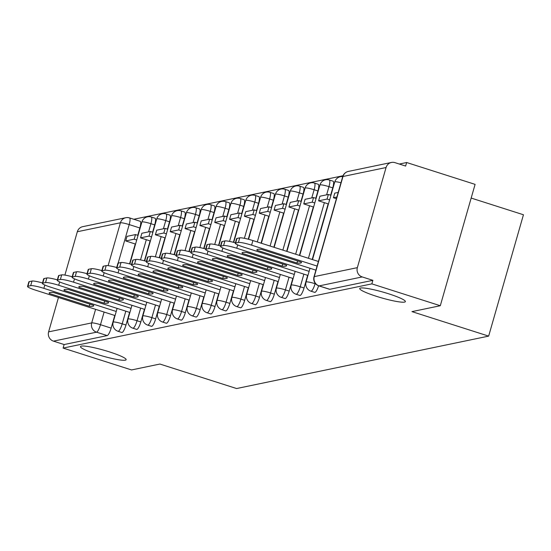 <?xml version="1.0" encoding="UTF-8"?>
<svg xmlns="http://www.w3.org/2000/svg" width="551" height="551" viewBox="0 0 551 551"><rect width="100%" height="100%" fill="white"/><g stroke="black" fill="none" stroke-linecap="round" stroke-linejoin="round"><path stroke-width="0.83" d="M376.471 296.335A23.741 2.975 16 0 1 359.734 288.524A23.741 2.975 16 0 1 388.648 293.8A23.741 2.975 16 0 1 405.384 301.611A23.741 2.975 16 0 1 376.471 296.335M97.217 354.41A23.741 2.975 16 0 1 80.48 346.6A23.741 2.975 16 0 1 109.394 351.875A23.741 2.975 16 0 1 126.131 359.693A23.741 2.975 16 0 1 97.217 354.41M314.525 292.25A7.418 1.708 -72.3 0 0 314.711 292.374A7.418 1.708 -72.3 0 0 314.945 292.381A7.418 1.708 -72.3 0 0 318.609 285.79M299.689 295.336A7.418 1.708 -72.3 0 0 299.875 295.46A7.418 1.708 -72.3 0 0 300.102 295.467A7.418 1.708 -72.3 0 0 304.035 287.994L300.254 286.789A7.418 1.708 107.7 0 1 296.321 294.262A7.418 1.708 107.7 0 1 296.094 294.255L299.875 295.46M284.846 298.422A7.418 1.708 -72.3 0 0 285.039 298.546A7.418 1.708 -72.3 0 0 285.266 298.552A7.418 1.708 -72.3 0 0 289.199 291.08L285.411 289.874A7.418 1.708 107.7 0 1 281.485 297.347A7.418 1.708 107.7 0 1 281.258 297.34L285.039 298.546M270.011 301.507A7.418 1.708 -72.3 0 0 270.204 301.631A7.418 1.708 -72.3 0 0 270.431 301.638A7.418 1.708 -72.3 0 0 274.357 294.165L270.575 292.96A7.418 1.708 107.7 0 1 266.643 300.433A7.418 1.708 107.7 0 1 266.415 300.426L270.204 301.631M255.175 304.593A7.418 1.708 -72.3 0 0 255.361 304.717A7.418 1.708 -72.3 0 0 255.588 304.724A7.418 1.708 -72.3 0 0 259.521 297.251L255.74 296.045A7.418 1.708 107.7 0 1 251.807 303.518A7.418 1.708 107.7 0 1 251.58 303.511L255.361 304.717M240.332 307.678A7.418 1.708 -72.3 0 0 240.525 307.802A7.418 1.708 -72.3 0 0 240.753 307.809A7.418 1.708 -72.3 0 0 244.685 300.336L240.904 299.131A7.418 1.708 107.7 0 1 236.971 306.604A7.418 1.708 107.7 0 1 236.744 306.597L240.525 307.802M225.497 310.764A7.418 1.708 -72.3 0 0 225.69 310.888A7.418 1.708 -72.3 0 0 225.917 310.895A7.418 1.708 -72.3 0 0 229.85 303.429L226.062 302.217A7.418 1.708 107.7 0 1 222.129 309.69A7.418 1.708 107.7 0 1 221.901 309.683L225.69 310.888M210.661 313.85A7.418 1.708 -72.3 0 0 210.847 313.974A7.418 1.708 -72.3 0 0 211.074 313.98A7.418 1.708 -72.3 0 0 215.007 306.514L211.226 305.302A7.418 1.708 107.7 0 1 207.293 312.775A7.418 1.708 107.7 0 1 207.066 312.768L210.847 313.974M195.819 316.935A7.418 1.708 -72.3 0 0 196.011 317.059A7.418 1.708 -72.3 0 0 196.239 317.066A7.418 1.708 -72.3 0 0 200.171 309.6L196.39 308.388A7.418 1.708 107.7 0 1 192.457 315.861A7.418 1.708 107.7 0 1 192.23 315.854L196.011 317.059M180.983 320.021A7.418 1.708 -72.3 0 0 181.176 320.145A7.418 1.708 -72.3 0 0 181.403 320.152A7.418 1.708 -72.3 0 0 185.336 312.686L181.548 311.473A7.418 1.708 107.7 0 1 177.622 318.946A7.418 1.708 107.7 0 1 177.388 318.939L181.176 320.145M166.147 323.106A7.418 1.708 -72.3 0 0 166.333 323.23A7.418 1.708 -72.3 0 0 166.567 323.244A7.418 1.708 -72.3 0 0 170.493 315.771L166.712 314.559A7.418 1.708 107.7 0 1 162.779 322.032A7.418 1.708 107.7 0 1 162.552 322.025L166.333 323.23M151.305 326.192A7.418 1.708 -72.3 0 0 151.497 326.316A7.418 1.708 -72.3 0 0 151.725 326.33A7.418 1.708 -72.3 0 0 155.657 318.857L151.876 317.645A7.418 1.708 107.7 0 1 147.944 325.118A7.418 1.708 107.7 0 1 147.716 325.111L151.497 326.316M136.469 329.278A7.418 1.708 -72.3 0 0 136.662 329.402A7.418 1.708 -72.3 0 0 136.889 329.415A7.418 1.708 -72.3 0 0 140.822 321.942L137.034 320.73A7.418 1.708 107.7 0 1 133.108 328.203A7.418 1.708 107.7 0 1 132.881 328.196L136.662 329.402M121.633 332.363A7.418 1.708 -72.3 0 0 121.826 332.487A7.418 1.708 -72.3 0 0 122.053 332.501A7.418 1.708 -72.3 0 0 125.979 325.028L122.198 323.816A7.418 1.708 107.7 0 1 118.265 331.289A7.418 1.708 107.7 0 1 118.038 331.282L121.826 332.487M440.297 305.729L411.955 311.625L488.654 336.117L236.599 388.538L159.9 364.046L131.558 369.941L63.11 348.08L371.849 283.875L440.297 305.729L475.093 184.371L406.652 162.517L399.323 164.04M343.046 175.741L133.797 219.264M471.167 198.064L523.45 214.759L488.654 336.117M406.652 162.517L405.632 166.058L394.971 162.648A7.418 7.163 78.3 0 0 386.065 167.532L357.351 267.655A7.418 7.163 78.3 0 0 362.207 276.933L319.119 285.893A7.418 1.708 107.7 0 1 318.891 285.886A7.418 1.708 107.7 0 1 318.678 285.735M371.849 283.875L372.869 280.335L362.207 276.933M139.982 221.302A7.418 1.708 107.7 0 1 140.209 221.309A7.418 1.708 107.7 0 1 139.858 227.983L137.757 235.305M135.264 243.99L129.561 263.895M114.773 315.461L111.144 328.114L100.482 324.704A7.418 1.708 107.7 0 1 96.549 332.177L53.461 341.138A7.418 7.163 -101.7 0 1 48.612 331.867L58.475 297.485M64.894 275.087L77.326 231.737A7.418 7.163 -101.7 0 1 82.691 226.675L125.78 217.714A7.418 7.163 -101.7 0 1 129.32 217.9A7.418 1.708 107.7 0 1 129.547 217.907A7.418 1.708 107.7 0 1 129.196 224.581L118.134 263.151M53.461 341.138L64.13 344.547L63.11 348.08M332.749 187.87L328.961 186.658A7.418 1.708 107.7 0 0 329.319 179.984L333.1 181.196A7.418 1.708 -72.3 0 1 332.749 187.87L330.648 195.185M328.155 203.877L312.21 259.487M307.665 275.348L304.035 287.994M317.906 190.956L314.125 189.744A7.418 1.708 107.7 0 0 314.483 183.07L318.264 184.282A7.418 1.708 -72.3 0 1 317.906 190.956L315.813 198.27M313.319 206.962L299.427 255.409M292.822 278.434L289.199 291.08M303.071 194.042L299.289 192.829A7.418 1.708 107.7 0 0 299.641 186.162L303.429 187.368A7.418 1.708 -72.3 0 1 303.071 194.042L300.97 201.363M298.484 210.048L286.644 251.325M277.986 281.52L274.357 294.165M288.235 197.127L284.447 195.915A7.418 1.708 107.7 0 0 284.805 189.248L288.586 190.453A7.418 1.708 -72.3 0 1 288.235 197.127L286.134 204.449M283.641 213.134L273.861 247.241M263.151 284.605L259.521 297.251M273.392 200.213L269.611 199.001A7.418 1.708 107.7 0 0 269.969 192.333L273.751 193.539A7.418 1.708 -72.3 0 1 273.392 200.213L271.299 207.534M268.805 216.219L261.078 243.163M248.308 287.691L244.685 300.336M258.557 203.298L254.776 202.086A7.418 1.708 107.7 0 0 255.127 195.419L258.915 196.624A7.418 1.708 -72.3 0 1 258.557 203.298L256.456 210.62M253.97 219.305L248.26 239.21M233.472 290.776L229.85 303.429M243.721 206.384L239.94 205.172A7.418 1.708 107.7 0 0 240.291 198.505L244.072 199.71A7.418 1.708 -72.3 0 1 243.721 206.384L241.62 213.705M239.127 222.39L233.424 242.295M218.637 293.862L215.007 306.514M228.885 209.47L225.097 208.264A7.418 1.708 107.7 0 0 225.455 201.59L229.237 202.796A7.418 1.708 -72.3 0 1 228.885 209.47L226.785 216.791M224.291 225.476L218.582 245.381M203.801 296.948L200.171 309.6M214.043 212.555L210.262 211.35A7.418 1.708 107.7 0 0 210.613 204.676L214.401 205.881A7.418 1.708 -72.3 0 1 214.043 212.555L211.942 219.877M209.456 228.562L203.746 248.467M188.959 300.033L185.336 312.686M199.207 215.641L195.426 214.435A7.418 1.708 107.7 0 0 195.777 207.761L199.558 208.967A7.418 1.708 -72.3 0 1 199.207 215.641L197.106 222.962M194.613 231.647L188.91 251.552M174.123 303.119L170.493 315.771M184.371 218.726L180.583 217.521A7.418 1.708 107.7 0 0 180.942 210.847L184.723 212.052A7.418 1.708 -72.3 0 1 184.371 218.726L182.271 226.048M179.778 234.733L174.068 254.638M159.287 306.204L155.657 318.857M169.529 221.812L165.748 220.607A7.418 1.708 107.7 0 0 166.106 213.933L169.887 215.138A7.418 1.708 -72.3 0 1 169.529 221.812L167.435 229.133M164.942 237.818L159.232 257.723M144.445 309.29L140.822 321.942M154.693 224.898L150.912 223.692A7.418 1.708 107.7 0 0 151.263 217.018L155.051 218.224A7.418 1.708 -72.3 0 1 154.693 224.898L152.593 232.219M150.106 240.904L144.396 260.809M129.609 312.376L125.979 325.028M372.869 280.335L329.78 289.296A7.418 1.708 107.7 0 1 329.553 289.289A7.418 1.708 107.7 0 1 329.36 289.165M64.13 344.547L107.211 335.587A7.418 1.708 -72.3 0 0 111.144 328.114M116.233 311.467L43.86 288.352A11.13 1.398 -164 0 0 30.691 285.652L27.929 286.224A11.13 1.398 16 0 0 27.55 286.451A11.13 1.398 16 0 0 35.395 290.115L115.063 315.558M53.654 292.56A23.004 2.886 -164 0 0 49.163 293.001A23.004 2.886 -164 0 0 49.28 293.469L89.228 306.225A23.004 2.886 16 0 0 93.725 305.791A23.004 2.886 16 0 0 93.608 305.316L53.654 292.56M135.491 234.581L127.026 236.345L125.711 240.939L134.175 239.182L135.491 234.581L138.046 235.394M136.724 239.995L134.175 239.182M135.553 244.086L125.711 240.939M27.55 286.451L28.866 281.857A11.13 1.398 16 0 1 29.251 281.63L27.929 286.224M42.51 282.952A11.13 1.398 -164 0 0 32.006 281.051L29.251 281.63M89.834 304.118L89.228 306.225M49.514 292.664L49.28 293.469M131.069 308.381L58.695 285.266A11.13 1.398 -164 0 0 45.526 282.567L42.771 283.138A11.13 1.398 16 0 0 42.386 283.366A11.13 1.398 16 0 0 50.231 287.03L129.898 312.472M68.496 289.475A23.004 2.886 -164 0 0 63.999 289.916A23.004 2.886 -164 0 0 64.116 290.384L104.07 303.14A23.004 2.886 16 0 0 108.561 302.706A23.004 2.886 16 0 0 108.444 302.23L68.496 289.475M150.333 231.496L141.869 233.259L140.546 237.853L149.011 236.097L150.333 231.496L152.882 232.308M151.566 236.909L149.011 236.097M150.389 241.001L140.546 237.853M42.386 283.366L43.708 278.765A11.13 1.398 16 0 1 44.087 278.544L42.771 283.138M57.345 279.867A11.13 1.398 -164 0 0 46.849 277.966L44.087 278.544M104.676 301.025L104.07 303.14M64.35 289.578L64.116 290.384M145.912 305.295L73.538 282.181A11.13 1.398 -164 0 0 60.362 279.481L57.607 280.053A11.13 1.398 16 0 0 57.228 280.28A11.13 1.398 16 0 0 65.073 283.944L144.734 309.386M83.332 286.389A23.004 2.886 -164 0 0 78.834 286.83A23.004 2.886 -164 0 0 78.958 287.298L118.906 300.054A23.004 2.886 16 0 0 123.403 299.62A23.004 2.886 16 0 0 123.279 299.145L83.332 286.389M165.169 228.41L156.704 230.173L155.382 234.767L163.847 233.011L165.169 228.41L167.724 229.223M166.402 233.824L163.847 233.011M165.231 237.915L155.382 234.767M57.228 280.28L58.544 275.679A11.13 1.398 16 0 1 58.923 275.452L57.607 280.053M72.181 276.774A11.13 1.398 -164 0 0 61.684 274.88L58.923 275.452M119.512 297.939L118.906 300.054M79.186 286.492L78.958 287.298M160.747 302.21L88.374 279.095A11.13 1.398 -164 0 0 75.205 276.395L72.443 276.967A11.13 1.398 16 0 0 72.064 277.194A11.13 1.398 16 0 0 79.909 280.858L159.576 306.294M98.168 283.304A23.004 2.886 -164 0 0 93.67 283.744A23.004 2.886 -164 0 0 93.794 284.213L133.741 296.968A23.004 2.886 16 0 0 138.239 296.534A23.004 2.886 16 0 0 138.115 296.059L98.168 283.304M180.005 225.325L171.54 227.088L170.225 231.682L178.689 229.925L180.005 225.325L182.56 226.137M181.238 230.738L178.689 229.925M180.067 234.829L170.225 231.682M72.064 277.194L73.379 272.593A11.13 1.398 16 0 1 73.765 272.366L72.443 276.967M87.024 273.689A11.13 1.398 -164 0 0 76.52 271.795L73.765 272.366M134.348 294.854L133.741 296.968M94.028 283.407L93.794 284.213M175.583 299.124L103.209 276.01A11.13 1.398 -164 0 0 90.04 273.31L87.278 273.881A11.13 1.398 16 0 0 86.9 274.109A11.13 1.398 16 0 0 94.744 277.773L174.412 303.208M113.003 280.218A23.004 2.886 -164 0 0 108.513 280.659A23.004 2.886 -164 0 0 108.63 281.127L148.584 293.883A23.004 2.886 16 0 0 153.075 293.449A23.004 2.886 16 0 0 152.958 292.974L113.003 280.218M194.847 222.239L186.376 223.995L185.06 228.596L193.525 226.84L194.847 222.239L197.396 223.052M196.08 227.653L193.525 226.84M194.902 231.744L185.06 228.596M86.9 274.109L88.222 269.508A11.13 1.398 16 0 1 88.601 269.281L87.278 273.881M101.859 270.603A11.13 1.398 -164 0 0 91.356 268.709L88.601 269.281M149.19 291.768L148.584 293.883M108.864 280.321L108.63 281.127M190.419 296.039L118.052 272.924A11.13 1.398 -164 0 0 104.876 270.224L102.121 270.796A11.13 1.398 16 0 0 101.742 271.023A11.13 1.398 16 0 0 109.587 274.687L189.248 300.123M127.846 277.132A23.004 2.886 -164 0 0 123.348 277.566A23.004 2.886 -164 0 0 123.472 278.041L163.42 290.797A23.004 2.886 16 0 0 167.917 290.356A23.004 2.886 16 0 0 167.793 289.888L127.846 277.132M209.683 219.153L201.218 220.91L199.896 225.511L208.361 223.754L209.683 219.153L212.231 219.966M210.916 224.567L208.361 223.754M209.745 228.658L199.896 225.511M101.742 271.023L103.058 266.422A11.13 1.398 16 0 1 103.436 266.195L102.121 270.796M116.695 267.517A11.13 1.398 -164 0 0 106.198 265.623L103.436 266.195M164.026 288.683L163.42 290.797M123.699 277.236L123.472 278.041M205.261 292.953L132.887 269.838A11.13 1.398 -164 0 0 119.719 267.139L116.957 267.71A11.13 1.398 16 0 0 116.578 267.938A11.13 1.398 16 0 0 124.423 271.602L204.09 297.037M142.681 274.047A23.004 2.886 -164 0 0 138.184 274.481A23.004 2.886 -164 0 0 138.308 274.956L178.255 287.712A23.004 2.886 16 0 0 182.753 287.271A23.004 2.886 16 0 0 182.629 286.802L142.681 274.047M224.519 216.068L216.054 217.824L214.738 222.425L223.203 220.669L224.519 216.068L227.074 216.88M225.752 221.481L223.203 220.669M224.581 225.573L214.738 222.425M116.578 267.938L117.893 263.337A11.13 1.398 16 0 1 118.279 263.109L116.957 267.71M131.537 264.432A11.13 1.398 -164 0 0 121.034 262.538L118.279 263.109M178.861 285.597L178.255 287.712M138.535 274.15L138.308 274.956M220.097 289.867L147.723 266.753A11.13 1.398 -164 0 0 134.554 264.053L131.792 264.625A11.13 1.398 16 0 0 131.413 264.852A11.13 1.398 16 0 0 139.258 268.516L218.926 293.952M157.517 270.961A23.004 2.886 -164 0 0 153.026 271.395A23.004 2.886 -164 0 0 153.144 271.87L193.091 284.626A23.004 2.886 16 0 0 197.589 284.185A23.004 2.886 16 0 0 197.472 283.717L157.517 270.961M239.354 212.982L230.89 214.738L229.574 219.339L238.039 217.583L239.354 212.982L241.91 213.795M240.594 218.396L238.039 217.583M239.416 222.487L229.574 219.339M131.413 264.852L132.736 260.251A11.13 1.398 16 0 1 133.115 260.024L131.792 264.625M146.373 261.346A11.13 1.398 -164 0 0 135.87 259.452L133.115 260.024M193.697 282.511L193.091 284.626M153.378 271.064L153.144 271.87M234.933 286.782L162.566 263.667A11.13 1.398 -164 0 0 149.39 260.967L146.635 261.539A11.13 1.398 16 0 0 146.249 261.766A11.13 1.398 16 0 0 154.094 265.43L233.762 290.866M172.36 267.876A23.004 2.886 -164 0 0 167.862 268.309A23.004 2.886 -164 0 0 167.979 268.785L207.934 281.54A23.004 2.886 16 0 0 212.424 281.1A23.004 2.886 16 0 0 212.307 280.631L172.36 267.876M254.197 209.897L245.732 211.653L244.41 216.254L252.875 214.491L254.197 209.897L256.745 210.709M255.43 215.31L252.875 214.491M254.259 219.401L244.41 216.254M146.249 261.766L147.572 257.165A11.13 1.398 16 0 1 147.95 256.938L146.635 261.539M161.209 258.261A11.13 1.398 -164 0 0 150.712 256.367L147.95 256.938M208.54 279.426L207.934 281.54M168.213 267.979L167.979 268.785M249.775 283.689L177.401 260.582A11.13 1.398 -164 0 0 164.226 257.882L161.471 258.453A11.13 1.398 16 0 0 161.092 258.681A11.13 1.398 16 0 0 168.937 262.345L248.597 287.78M187.195 264.79A23.004 2.886 -164 0 0 182.698 265.224A23.004 2.886 -164 0 0 182.822 265.699L222.769 278.455A23.004 2.886 16 0 0 227.267 278.014A23.004 2.886 16 0 0 227.143 277.546L187.195 264.79M269.033 206.811L260.568 208.567L259.252 213.168L267.717 211.405L269.033 206.811L271.588 207.624M270.265 212.225L267.717 211.405M269.095 216.316L259.252 213.168M161.092 258.681L162.407 254.08A11.13 1.398 16 0 1 162.786 253.853L161.471 258.453M176.044 255.175A11.13 1.398 -164 0 0 165.548 253.281L162.786 253.853M223.375 276.34L222.769 278.455M183.049 264.893L182.822 265.699M264.611 280.604L192.237 257.496A11.13 1.398 -164 0 0 179.068 254.796L176.306 255.368A11.13 1.398 16 0 0 175.927 255.595A11.13 1.398 16 0 0 183.772 259.259L263.44 284.695M202.031 261.704A23.004 2.886 -164 0 0 197.54 262.138A23.004 2.886 -164 0 0 197.657 262.613L237.605 275.369A23.004 2.886 16 0 0 242.103 274.928A23.004 2.886 16 0 0 241.985 274.46L202.031 261.704M283.868 203.725L275.404 205.482L274.088 210.083L282.553 208.319L283.868 203.725L286.424 204.538M285.101 209.139L282.553 208.319M283.93 213.223L274.088 210.083M175.927 255.595L177.25 250.994A11.13 1.398 16 0 1 177.629 250.767L176.306 255.368M190.887 252.089A11.13 1.398 -164 0 0 180.384 250.195L177.629 250.767M238.211 273.255L237.605 275.369M197.892 261.808L197.657 262.613M279.447 277.518L207.073 254.41A11.13 1.398 -164 0 0 193.904 251.711L191.149 252.282A11.13 1.398 16 0 0 190.763 252.51A11.13 1.398 16 0 0 198.608 256.167L278.276 281.609M216.874 258.619A23.004 2.886 -164 0 0 212.376 259.053A23.004 2.886 -164 0 0 212.493 259.528L252.448 272.284A23.004 2.886 16 0 0 256.938 271.843A23.004 2.886 16 0 0 256.821 271.374L216.874 258.619M298.711 200.64L290.246 202.396L288.924 206.997L297.388 205.234L298.711 200.64L301.259 201.452M299.944 206.053L297.388 205.234M298.773 210.138L288.924 206.997M190.763 252.51L192.085 247.909A11.13 1.398 16 0 1 192.464 247.681L191.149 252.282M205.723 249.004A11.13 1.398 -164 0 0 195.226 247.11L192.464 247.681M253.054 270.169L252.448 272.284M212.727 258.715L212.493 259.528M294.289 274.432L221.915 251.325A11.13 1.398 -164 0 0 208.739 248.625L205.984 249.197A11.13 1.398 16 0 0 205.606 249.424A11.13 1.398 16 0 0 213.451 253.081L293.111 278.524M231.709 255.533A23.004 2.886 -164 0 0 227.212 255.967A23.004 2.886 -164 0 0 227.336 256.442L267.283 269.198A23.004 2.886 16 0 0 271.781 268.757A23.004 2.886 16 0 0 271.657 268.289L231.709 255.533M313.547 197.554L305.082 199.31L303.759 203.911L312.224 202.148L313.547 197.554L316.102 198.367M314.779 202.968L312.224 202.148M313.609 207.052L303.759 203.911M205.606 249.424L206.921 244.823A11.13 1.398 16 0 1 207.3 244.596L205.984 249.197M220.558 245.918A11.13 1.398 -164 0 0 210.062 244.024L207.3 244.596M267.889 267.083L267.283 269.198M227.563 255.63L227.336 256.442M309.125 271.347L236.751 248.239A11.13 1.398 -164 0 0 223.582 245.539L220.82 246.111A11.13 1.398 16 0 0 220.441 246.338A11.13 1.398 16 0 0 228.286 249.996L307.954 275.438M246.545 252.441A23.004 2.886 -164 0 0 242.054 252.881A23.004 2.886 -164 0 0 242.171 253.357L282.119 266.112A23.004 2.886 16 0 0 286.616 265.672A23.004 2.886 16 0 0 286.499 265.203L246.545 252.441M328.382 194.462L319.917 196.225L318.602 200.826L327.067 199.063L328.382 194.462L330.937 195.281M329.615 199.882L327.067 199.063M328.444 203.966L318.602 200.826M220.441 246.338L221.757 241.737A11.13 1.398 16 0 1 222.143 241.51L220.82 246.111M235.401 242.833A11.13 1.398 -164 0 0 224.898 240.939L222.143 241.51M282.725 263.998L282.119 266.112M242.406 252.544L242.171 253.357M317.08 266.064L251.587 245.154A11.13 1.398 -164 0 0 238.418 242.447L235.656 243.025A11.13 1.398 16 0 0 235.277 243.253A11.13 1.398 16 0 0 243.122 246.91L315.909 270.155M261.388 249.355A23.004 2.886 -164 0 0 256.89 249.796A23.004 2.886 -164 0 0 257.007 250.271L296.961 263.027A23.004 2.886 16 0 0 301.452 262.586A23.004 2.886 16 0 0 301.335 262.118L261.388 249.355M338.197 192.423L334.76 193.139L333.438 197.74L336.881 197.024M336.406 198.684L333.438 197.74M235.277 243.253L236.599 238.652A11.13 1.398 16 0 1 236.978 238.425L235.656 243.025M318.402 261.47L252.909 240.553A11.13 1.398 -164 0 0 239.733 237.853L236.978 238.425M297.568 260.912L296.961 263.027M257.241 249.458L257.007 250.271M315.213 283.269L315.089 283.703A7.418 1.708 107.7 0 1 311.157 291.176A7.418 1.708 107.7 0 1 310.929 291.169L314.711 292.374M386.065 167.532L342.977 176.492L314.27 276.616L357.351 267.655M139.858 227.983L129.196 224.581A7.418 0.93 16 0 0 120.414 222.776L77.326 231.737M104.111 312.059L100.482 324.704A7.418 0.93 16 0 0 91.7 322.907L95.592 309.338M108.12 265.651L120.414 222.776A7.418 7.163 -101.7 0 1 125.78 217.714A7.418 7.418 0 0 1 129.547 217.907L140.209 221.309M48.612 331.867L91.7 322.907A7.418 7.163 78.3 0 0 96.549 332.177L107.211 335.587M315.757 283.917L315.089 283.703A7.418 0.93 -164 0 0 306.308 281.898A7.418 0.93 16 0 0 306.053 282.05A7.418 7.418 0 0 0 310.929 291.169M329.319 179.984A7.418 7.418 0 0 0 319.931 185.012A7.418 0.93 -164 0 1 320.179 184.86A7.418 0.93 -164 0 1 328.961 186.658L326.619 194.834M324.374 202.672L308.429 258.281M303.876 274.136L300.254 286.789A7.418 0.93 -164 0 0 291.472 284.984A7.418 0.93 16 0 0 291.217 285.136A7.418 7.418 0 0 0 296.094 294.255M314.483 183.07A7.418 7.418 0 0 0 305.089 188.098A7.418 0.93 -164 0 1 305.344 187.946A7.418 0.93 -164 0 1 314.125 189.744L311.783 197.919M309.538 205.757L295.646 254.197M289.041 277.222L285.411 289.874A7.418 0.93 -164 0 0 276.636 288.07A7.418 0.93 16 0 0 276.382 288.221A7.418 7.418 0 0 0 281.258 297.34M299.641 186.162A7.418 7.418 0 0 0 290.253 191.183A7.418 0.93 -164 0 1 290.508 191.032A7.418 0.93 -164 0 1 299.289 192.829L296.948 201.005M294.695 208.843L282.863 250.12M274.205 280.307L270.575 292.96A7.418 0.93 -164 0 0 261.794 291.155A7.418 0.93 16 0 0 261.539 291.307A7.418 7.418 0 0 0 266.415 300.426M284.805 189.248A7.418 7.418 0 0 0 275.417 194.269A7.418 0.93 -164 0 1 275.672 194.117A7.418 0.93 -164 0 1 284.447 195.915L282.105 204.09M279.86 211.928L270.08 246.035M259.363 283.393L255.74 296.045A7.418 0.93 -164 0 0 246.958 294.248A7.418 0.93 16 0 0 246.703 294.399A7.418 7.418 0 0 0 251.58 303.511M269.969 192.333A7.418 7.418 0 0 0 260.575 197.354A7.418 0.93 -164 0 1 260.83 197.203A7.418 0.93 -164 0 1 269.611 199.001L267.269 207.176M265.024 215.014L257.296 241.951M244.527 286.479L240.904 299.131A7.418 0.93 -164 0 0 232.123 297.333A7.418 0.93 16 0 0 231.868 297.485A7.418 7.418 0 0 0 236.744 306.597M255.127 195.419A7.418 7.418 0 0 0 245.739 200.44A7.418 0.93 -164 0 1 245.994 200.288A7.418 0.93 -164 0 1 254.776 202.086L252.434 210.262M250.182 218.1L244.389 238.314M229.691 289.564L226.062 302.217A7.418 0.93 -164 0 0 217.28 300.419A7.418 0.93 16 0 0 217.025 300.57A7.418 7.418 0 0 0 221.901 309.683M240.291 198.505A7.418 7.418 0 0 0 230.903 203.526A7.418 0.93 -164 0 1 231.158 203.374A7.418 0.93 -164 0 1 239.94 205.172L237.591 213.347M235.346 221.185L229.547 241.407M214.856 292.65L211.226 305.302A7.418 0.93 -164 0 0 202.444 303.505A7.418 0.93 16 0 0 202.189 303.656A7.418 7.418 0 0 0 207.066 312.768M225.455 201.59A7.418 7.418 0 0 0 216.061 206.611A7.418 0.93 -164 0 1 216.316 206.46A7.418 0.93 -164 0 1 225.097 208.264L222.756 216.433M220.51 224.271L214.711 244.492M200.013 295.742L196.39 308.388A7.418 0.93 -164 0 0 187.609 306.59A7.418 0.93 16 0 0 187.354 306.742A7.418 7.418 0 0 0 192.23 315.854M210.613 204.676A7.418 7.418 0 0 0 201.225 209.697A7.418 0.93 -164 0 1 201.48 209.545A7.418 0.93 -164 0 1 210.262 211.35L207.92 219.518M205.668 227.356L199.875 247.578M185.177 298.828L181.548 311.473A7.418 0.93 -164 0 0 172.766 309.676A7.418 0.93 16 0 0 172.518 309.827A7.418 7.418 0 0 0 177.388 318.939M195.777 207.761A7.418 7.418 0 0 0 186.39 212.782A7.418 0.93 -164 0 1 186.644 212.631A7.418 0.93 -164 0 1 195.426 214.435L193.077 222.604M190.832 230.442L185.033 250.664M170.342 301.914L166.712 314.559A7.418 0.93 -164 0 0 157.93 312.761A7.418 0.93 16 0 0 157.676 312.913A7.418 7.418 0 0 0 162.552 322.025M180.942 210.847A7.418 7.418 0 0 0 171.554 215.868A7.418 0.93 -164 0 1 171.802 215.716A7.418 0.93 -164 0 1 180.583 217.521L178.242 225.69M175.996 233.528L170.197 253.749M155.499 304.999L151.876 317.645A7.418 0.93 -164 0 0 143.095 315.847A7.418 0.93 16 0 0 142.84 315.998A7.418 7.418 0 0 0 147.716 325.111M166.106 213.933A7.418 7.418 0 0 0 156.711 218.954A7.418 0.93 -164 0 1 156.966 218.802A7.418 0.93 -164 0 1 165.748 220.607L163.406 228.775M161.161 236.613L155.361 256.835M140.663 308.085L137.034 320.73A7.418 0.93 -164 0 0 128.252 318.933A7.418 0.93 16 0 0 128.004 319.084A7.418 7.418 0 0 0 132.881 328.196M151.263 217.018A7.418 7.418 0 0 0 141.876 222.039A7.418 0.93 -164 0 1 142.13 221.888A7.418 0.93 -164 0 1 150.912 223.692L148.563 231.861M146.318 239.699L140.519 259.92M125.828 311.17L122.198 323.816A7.418 0.93 -164 0 0 113.416 322.018A7.418 0.93 16 0 0 113.162 322.17A7.418 7.418 0 0 0 118.038 331.282M340.973 182.753A7.418 0.93 -164 0 0 335.022 181.775A7.418 0.93 -164 0 0 334.767 181.926A7.418 7.418 0 0 1 342.736 176.595M329.78 289.296L319.119 285.893A7.418 7.163 78.3 0 1 314.27 276.616A7.418 0.93 -164 0 0 314.015 276.767A7.418 7.418 0 0 0 318.891 285.886L329.553 289.289M342.722 176.644A7.418 0.93 -164 0 1 342.977 176.492A7.418 7.163 -101.7 0 1 348.349 171.423A7.418 7.418 0 0 0 342.722 176.644L314.015 276.767M44.817 285.025L43.86 288.352M32.006 281.051L30.691 285.652M59.653 281.94L58.695 285.266M46.849 277.966L45.526 282.567M74.488 278.854L73.538 282.181M61.684 274.88L60.362 279.481M89.331 275.769L88.374 279.095M76.52 271.795L75.205 276.395M104.167 272.683L103.209 276.01M91.356 268.709L90.04 273.31M119.002 269.597L118.052 272.924M106.198 265.623L104.876 270.224M133.845 266.512L132.887 269.838M121.034 262.538L119.719 267.139M148.68 263.426L147.723 266.753M135.87 259.452L134.554 264.053M163.516 260.341L162.566 263.667M150.712 256.367L149.39 260.967M178.352 257.255L177.401 260.582M165.548 253.281L164.226 257.882M193.194 254.163L192.237 257.496M180.384 250.195L179.068 254.796M208.03 251.077L207.073 254.41M195.226 247.11L193.904 251.711M222.866 247.991L221.915 251.325M210.062 244.024L208.739 248.625M237.708 244.906L236.751 248.239M224.898 240.939L223.582 245.539M252.909 240.553L251.587 245.154M239.733 237.853L238.418 242.447M113.162 322.17L117.115 308.388M129.85 263.977L141.876 222.039M128.004 319.084L131.951 305.302M144.686 260.885L156.711 218.954M142.84 315.998L146.793 302.217M159.528 257.799L171.554 215.868M157.676 312.913L161.629 299.131M174.364 254.714L186.39 212.782M172.518 309.827L176.465 296.045M189.2 251.628L201.225 209.697M187.354 306.742L191.307 292.96M204.042 248.542L216.061 206.611M202.189 303.656L206.143 289.874M218.878 245.457L230.903 203.526M217.025 300.57L220.979 286.789M233.714 242.371L245.739 200.44M231.868 297.485L235.821 283.703M248.556 239.286L260.575 197.354M246.703 294.399L250.657 280.617M261.367 243.253L275.417 194.269M261.539 291.307L265.492 277.525M274.15 247.337L290.253 191.183M276.382 288.221L280.328 274.439M286.933 251.421L305.089 188.098M291.217 285.136L295.171 271.354M299.716 255.499L319.931 185.012M306.053 282.05L310.006 268.268M312.5 259.583L334.767 181.926M391.43 162.462L348.349 171.423"/></g></svg>
